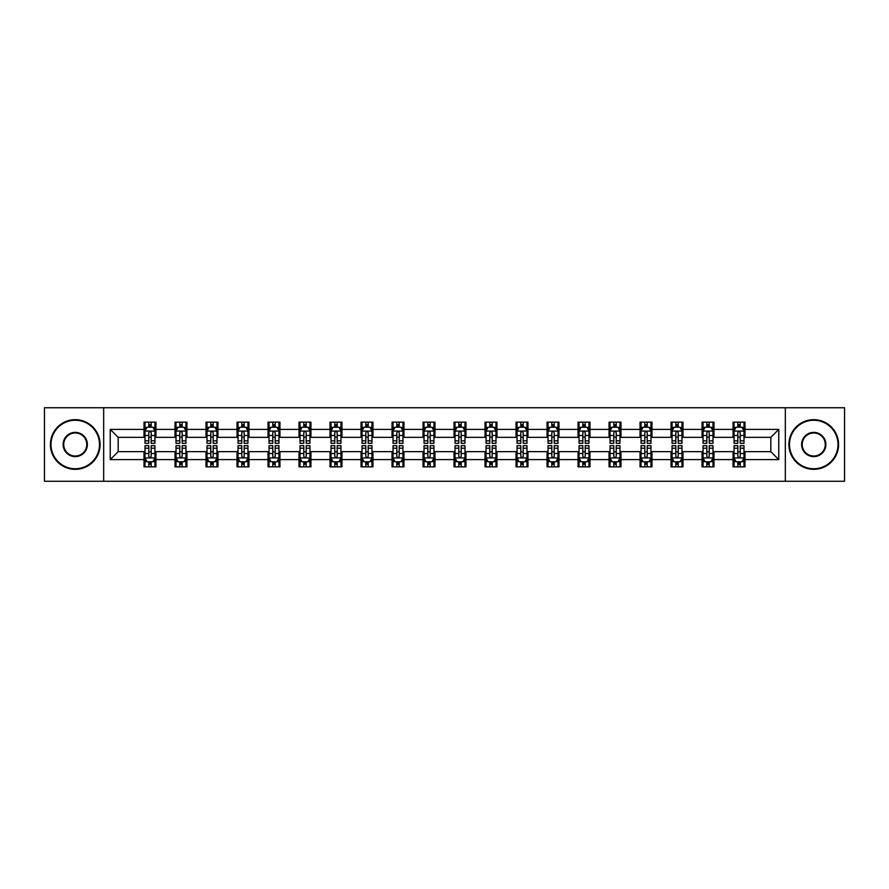 <?xml version="1.0" encoding="UTF-8"?>
<svg xmlns="http://www.w3.org/2000/svg" width="889" height="889" viewBox="0 0 889 889"><rect width="100%" height="100%" fill="white"/><g stroke="black" fill="none" stroke-linecap="round" stroke-linejoin="round"><path stroke-width="1.33" d="M785.331 481.26L844.55 481.26L844.55 407.74L785.331 407.74L785.331 481.26L103.669 481.26L103.669 407.74L44.45 407.74L44.45 481.26L103.669 481.26M785.331 407.74L103.669 407.74M744.982 429.398L744.982 422.142L733.058 422.142L733.058 429.398L713.978 429.398L713.978 422.142L702.054 422.142L702.054 429.398L682.985 429.398L682.985 422.142L671.051 422.142L671.051 429.398L651.981 429.398L651.981 422.142L640.058 422.142L640.058 429.398L620.978 429.398L620.978 422.142L609.054 422.142L609.054 429.398L589.974 429.398L589.974 422.142L578.05 422.142L578.05 429.398L558.97 429.398L558.97 422.142L547.046 422.142L547.046 429.398L527.966 429.398L527.966 422.142L516.042 422.142L516.042 429.398L496.962 429.398L496.962 422.142L485.038 422.142L485.038 429.398L465.958 429.398L465.958 422.142L454.035 422.142L454.035 429.398L434.965 429.398L434.965 422.142L423.042 422.142L423.042 429.398L403.962 429.398L403.962 422.142L392.038 422.142L392.038 429.398L372.958 429.398L372.958 422.142L361.034 422.142L361.034 429.398L341.954 429.398L341.954 422.142L330.03 422.142L330.03 429.398L310.95 429.398L310.95 422.142L299.026 422.142L299.026 429.398L279.946 429.398L279.946 422.142L268.022 422.142L268.022 429.398L248.942 429.398L248.942 422.142L237.019 422.142L237.019 429.398L217.949 429.398L217.949 422.142L206.015 422.142L206.015 429.398L186.946 429.398L186.946 422.142L175.022 422.142L175.022 429.398L155.942 429.398L155.942 422.142L144.018 422.142L144.018 429.398L110.236 429.398L110.236 459.602L118.181 451.656L144.018 451.656L144.018 466.858L155.942 466.858L155.942 451.656L175.022 451.656L175.022 466.858L186.946 466.858L186.946 451.656L206.015 451.656L206.015 466.858L217.949 466.858L217.949 451.656L237.019 451.656L237.019 466.858L248.942 466.858L248.942 451.656L268.022 451.656L268.022 466.858L279.946 466.858L279.946 451.656L299.026 451.656L299.026 466.858L310.95 466.858L310.95 451.656L330.03 451.656L330.03 466.858L341.954 466.858L341.954 451.656L361.034 451.656L361.034 466.858L372.958 466.858L372.958 451.656L392.038 451.656L392.038 466.858L403.962 466.858L403.962 451.656L423.042 451.656L423.042 466.858L434.965 466.858L434.965 451.656L454.035 451.656L454.035 466.858L465.958 466.858L465.958 451.656L485.038 451.656L485.038 466.858L496.962 466.858L496.962 451.656L516.042 451.656L516.042 466.858L527.966 466.858L527.966 451.656L547.046 451.656L547.046 466.858L558.97 466.858L558.97 451.656L578.05 451.656L578.05 466.858L589.974 466.858L589.974 451.656L609.054 451.656L609.054 466.858L620.978 466.858L620.978 451.656L640.058 451.656L640.058 466.858L651.981 466.858L651.981 451.656L671.051 451.656L671.051 466.858L682.985 466.858L682.985 451.656L702.054 451.656L702.054 466.858L713.978 466.858L713.978 451.656L733.058 451.656L733.058 466.858L744.982 466.858L744.982 451.656L770.819 451.656L770.819 437.344L744.982 437.344L744.982 429.398L778.764 429.398L778.764 459.602L744.982 459.602M733.058 459.602L713.978 459.602M702.054 459.602L682.985 459.602M671.051 459.602L651.981 459.602M640.058 459.602L620.978 459.602M609.054 459.602L589.974 459.602M578.05 459.602L558.97 459.602M547.046 459.602L527.966 459.602M516.042 459.602L496.962 459.602M485.038 459.602L465.958 459.602M454.035 459.602L434.965 459.602M423.042 459.602L403.962 459.602M392.038 459.602L372.958 459.602M361.034 459.602L341.954 459.602M330.03 459.602L310.95 459.602M299.026 459.602L279.946 459.602M268.022 459.602L248.942 459.602M237.019 459.602L217.949 459.602M206.015 459.602L186.946 459.602M175.022 459.602L155.942 459.602M144.018 459.602L110.236 459.602M733.058 429.398L733.058 437.344L713.978 437.344L713.978 429.398M702.054 429.398L702.054 437.344L682.985 437.344L682.985 429.398M671.051 429.398L671.051 437.344L651.981 437.344L651.981 429.398M640.058 429.398L640.058 437.344L620.978 437.344L620.978 429.398M609.054 429.398L609.054 437.344L589.974 437.344L589.974 429.398M578.05 429.398L578.05 437.344L558.97 437.344L558.97 429.398M547.046 429.398L547.046 437.344L527.966 437.344L527.966 429.398M516.042 429.398L516.042 437.344L496.962 437.344L496.962 429.398M485.038 429.398L485.038 437.344L465.958 437.344L465.958 429.398M454.035 429.398L454.035 437.344L434.965 437.344L434.965 429.398M423.042 429.398L423.042 437.344L403.962 437.344L403.962 429.398M392.038 429.398L392.038 437.344L372.958 437.344L372.958 429.398M361.034 429.398L361.034 437.344L341.954 437.344L341.954 429.398M330.03 429.398L330.03 437.344L310.95 437.344L310.95 429.398M299.026 429.398L299.026 437.344L279.946 437.344L279.946 429.398M268.022 429.398L268.022 437.344L248.942 437.344L248.942 429.398M237.019 429.398L237.019 437.344L217.949 437.344L217.949 429.398M206.015 429.398L206.015 437.344L186.946 437.344L186.946 429.398M175.022 429.398L175.022 437.344L155.942 437.344L155.942 429.398M144.018 429.398L144.018 437.344L118.181 437.344L110.236 429.398M118.181 437.344L118.181 451.656M778.764 459.602L770.819 451.656M770.819 437.344L778.764 429.398M144.018 427.109L145.007 427.109M148.785 427.109L151.174 427.109M154.942 427.109L155.942 427.109M144.018 437.144L145.007 437.144M148.785 437.144L151.174 437.144M154.942 437.144L155.942 437.144M144.018 451.856L145.007 451.856M148.785 451.856L151.174 451.856M154.942 451.856L155.942 451.856M144.018 461.891L145.007 461.891M148.785 461.891L151.174 461.891M154.942 461.891L155.942 461.891M175.022 451.856L176.011 451.856M179.789 451.856L182.167 451.856M185.945 451.856L186.946 451.856M175.022 461.891L176.011 461.891M179.789 461.891L182.167 461.891M185.945 461.891L186.946 461.891M175.022 427.109L176.011 427.109M179.789 427.109L182.167 427.109M185.945 427.109L186.946 427.109M175.022 437.144L176.011 437.144M179.789 437.144L182.167 437.144M185.945 437.144L186.946 437.144M206.015 451.856L207.015 451.856M210.793 451.856L213.171 451.856M216.949 451.856L217.949 451.856M206.015 461.891L207.015 461.891M210.793 461.891L213.171 461.891M216.949 461.891L217.949 461.891M206.015 427.109L207.015 427.109M210.793 427.109L213.171 427.109M216.949 427.109L217.949 427.109M206.015 437.144L207.015 437.144M210.793 437.144L213.171 437.144M216.949 437.144L217.949 437.144M237.019 451.856L238.019 451.856M241.797 451.856L244.175 451.856M247.953 451.856L248.942 451.856M237.019 461.891L238.019 461.891M241.797 461.891L244.175 461.891M247.953 461.891L248.942 461.891M237.019 427.109L238.019 427.109M241.797 427.109L244.175 427.109M247.953 427.109L248.942 427.109M237.019 437.144L238.019 437.144M241.797 437.144L244.175 437.144M247.953 437.144L248.942 437.144M268.022 451.856L269.023 451.856M272.79 451.856L275.179 451.856M278.957 451.856L279.946 451.856M268.022 461.891L269.023 461.891M272.79 461.891L275.179 461.891M278.957 461.891L279.946 461.891M268.022 427.109L269.023 427.109M272.79 427.109L275.179 427.109M278.957 427.109L279.946 427.109M268.022 437.144L269.023 437.144M272.79 437.144L275.179 437.144M278.957 437.144L279.946 437.144M299.026 451.856L300.026 451.856M303.794 451.856L306.183 451.856M309.961 451.856L310.95 451.856M299.026 461.891L300.026 461.891M303.794 461.891L306.183 461.891M309.961 461.891L310.95 461.891M299.026 427.109L300.026 427.109M303.794 427.109L306.183 427.109M309.961 427.109L310.95 427.109M299.026 437.144L300.026 437.144M303.794 437.144L306.183 437.144M309.961 437.144L310.95 437.144M330.03 451.856L331.019 451.856M334.797 451.856L337.187 451.856M340.965 451.856L341.954 451.856M330.03 461.891L331.019 461.891M334.797 461.891L337.187 461.891M340.965 461.891L341.954 461.891M330.03 427.109L331.019 427.109M334.797 427.109L337.187 427.109M340.965 427.109L341.954 427.109M330.03 437.144L331.019 437.144M334.797 437.144L337.187 437.144M340.965 437.144L341.954 437.144M361.034 451.856L362.023 451.856M365.801 451.856L368.19 451.856M371.958 451.856L372.958 451.856M361.034 461.891L362.023 461.891M365.801 461.891L368.19 461.891M371.958 461.891L372.958 461.891M361.034 427.109L362.023 427.109M365.801 427.109L368.19 427.109M371.958 427.109L372.958 427.109M361.034 437.144L362.023 437.144M365.801 437.144L368.19 437.144M371.958 437.144L372.958 437.144M392.038 451.856L393.027 451.856M396.805 451.856L399.194 451.856M402.961 451.856L403.962 451.856M392.038 461.891L393.027 461.891M396.805 461.891L399.194 461.891M402.961 461.891L403.962 461.891M392.038 427.109L393.027 427.109M396.805 427.109L399.194 427.109M402.961 427.109L403.962 427.109M392.038 437.144L393.027 437.144M396.805 437.144L399.194 437.144M402.961 437.144L403.962 437.144M423.042 451.856L424.031 451.856M427.809 451.856L430.187 451.856M433.965 451.856L434.965 451.856M423.042 461.891L424.031 461.891M427.809 461.891L430.187 461.891M433.965 461.891L434.965 461.891M423.042 427.109L424.031 427.109M427.809 427.109L430.187 427.109M433.965 427.109L434.965 427.109M423.042 437.144L424.031 437.144M427.809 437.144L430.187 437.144M433.965 437.144L434.965 437.144M454.035 451.856L455.035 451.856M458.813 451.856L461.191 451.856M464.969 451.856L465.958 451.856M454.035 461.891L455.035 461.891M458.813 461.891L461.191 461.891M464.969 461.891L465.958 461.891M454.035 427.109L455.035 427.109M458.813 427.109L461.191 427.109M464.969 427.109L465.958 427.109M454.035 437.144L455.035 437.144M458.813 437.144L461.191 437.144M464.969 437.144L465.958 437.144M485.038 451.856L486.039 451.856M489.806 451.856L492.195 451.856M495.973 451.856L496.962 451.856M485.038 461.891L486.039 461.891M489.806 461.891L492.195 461.891M495.973 461.891L496.962 461.891M485.038 427.109L486.039 427.109M489.806 427.109L492.195 427.109M495.973 427.109L496.962 427.109M485.038 437.144L486.039 437.144M489.806 437.144L492.195 437.144M495.973 437.144L496.962 437.144M516.042 451.856L517.042 451.856M520.81 451.856L523.199 451.856M526.977 451.856L527.966 451.856M516.042 461.891L517.042 461.891M520.81 461.891L523.199 461.891M526.977 461.891L527.966 461.891M516.042 427.109L517.042 427.109M520.81 427.109L523.199 427.109M526.977 427.109L527.966 427.109M516.042 437.144L517.042 437.144M520.81 437.144L523.199 437.144M526.977 437.144L527.966 437.144M547.046 451.856L548.035 451.856M551.813 451.856L554.203 451.856M557.981 451.856L558.97 451.856M547.046 461.891L548.035 461.891M551.813 461.891L554.203 461.891M557.981 461.891L558.97 461.891M547.046 427.109L548.035 427.109M551.813 427.109L554.203 427.109M557.981 427.109L558.97 427.109M547.046 437.144L548.035 437.144M551.813 437.144L554.203 437.144M557.981 437.144L558.97 437.144M578.05 451.856L579.039 451.856M582.817 451.856L585.206 451.856M588.974 451.856L589.974 451.856M578.05 461.891L579.039 461.891M582.817 461.891L585.206 461.891M588.974 461.891L589.974 461.891M578.05 427.109L579.039 427.109M582.817 427.109L585.206 427.109M588.974 427.109L589.974 427.109M578.05 437.144L579.039 437.144M582.817 437.144L585.206 437.144M588.974 437.144L589.974 437.144M609.054 451.856L610.043 451.856M613.821 451.856L616.21 451.856M619.977 451.856L620.978 451.856M609.054 461.891L610.043 461.891M613.821 461.891L616.21 461.891M619.977 461.891L620.978 461.891M609.054 427.109L610.043 427.109M613.821 427.109L616.21 427.109M619.977 427.109L620.978 427.109M609.054 437.144L610.043 437.144M613.821 437.144L616.21 437.144M619.977 437.144L620.978 437.144M640.058 451.856L641.047 451.856M644.825 451.856L647.203 451.856M650.981 451.856L651.981 451.856M640.058 461.891L641.047 461.891M644.825 461.891L647.203 461.891M650.981 461.891L651.981 461.891M640.058 427.109L641.047 427.109M644.825 427.109L647.203 427.109M650.981 427.109L651.981 427.109M640.058 437.144L641.047 437.144M644.825 437.144L647.203 437.144M650.981 437.144L651.981 437.144M671.051 451.856L672.051 451.856M675.829 451.856L678.207 451.856M681.985 451.856L682.985 451.856M671.051 461.891L672.051 461.891M675.829 461.891L678.207 461.891M681.985 461.891L682.985 461.891M671.051 427.109L672.051 427.109M675.829 427.109L678.207 427.109M681.985 427.109L682.985 427.109M671.051 437.144L672.051 437.144M675.829 437.144L678.207 437.144M681.985 437.144L682.985 437.144M702.054 451.856L703.055 451.856M706.833 451.856L709.211 451.856M712.989 451.856L713.978 451.856M702.054 461.891L703.055 461.891M706.833 461.891L709.211 461.891M712.989 461.891L713.978 461.891M702.054 427.109L703.055 427.109M706.833 427.109L709.211 427.109M712.989 427.109L713.978 427.109M702.054 437.144L703.055 437.144M706.833 437.144L709.211 437.144M712.989 437.144L713.978 437.144M733.058 451.856L734.058 451.856M737.826 451.856L740.215 451.856M743.993 451.856L744.982 451.856M733.058 461.891L734.058 461.891M737.826 461.891L740.215 461.891M743.993 461.891L744.982 461.891M733.058 427.109L734.058 427.109M737.826 427.109L740.215 427.109M743.993 427.109L744.982 427.109M733.058 437.144L734.058 437.144M737.826 437.144L740.215 437.144M743.993 437.144L744.982 437.144M151.174 424.731L148.785 424.731M154.942 440.811L151.174 440.811L151.174 443.311L154.942 443.311L154.942 431.187L152.964 427.209L146.996 427.209L145.007 431.187L145.007 443.311L148.785 443.311L148.785 440.811L145.007 440.811M145.007 431.187L145.007 422.142M154.942 431.187L154.942 422.142M148.785 427.209L148.785 422.142M151.174 422.142L151.174 427.209M151.174 440.811L151.174 432.676C150.374 431.143 149.585 431.143 148.785 432.676L148.785 440.811M148.785 464.269L151.174 464.269M145.007 448.189L148.785 448.189L148.785 445.689L145.007 445.689L145.007 457.813L146.996 461.791L152.964 461.791L154.942 457.813L154.942 445.689L151.174 445.689L151.174 448.189L154.942 448.189M154.942 457.813L154.942 466.858M145.007 457.813L145.007 466.858M151.174 461.791L151.174 466.858M148.785 466.858L148.785 461.791M148.785 448.189L148.785 456.324C149.574 457.857 150.374 457.857 151.174 456.324L151.174 448.189M75.254 420.253A24.247 24.247 0 0 0 51.006 444.5A24.247 24.247 0 0 0 75.254 468.747A24.247 24.247 0 0 0 99.501 444.5A24.247 24.247 0 0 0 75.254 420.253M75.254 469.336A24.836 24.836 0 0 1 50.417 444.5A24.836 24.836 0 0 1 75.254 419.664A24.836 24.836 0 0 1 100.09 444.5A24.836 24.836 0 0 1 75.254 469.336M75.254 432.376A12.124 12.124 0 0 1 87.378 444.5A12.124 12.124 0 0 1 75.254 456.624A12.124 12.124 0 0 1 63.13 444.5A12.124 12.124 0 0 1 75.254 432.376M75.254 456.024A11.524 11.524 0 0 0 86.778 444.5A11.524 11.524 0 0 0 75.254 432.976A11.524 11.524 0 0 0 63.73 444.5A11.524 11.524 0 0 0 75.254 456.024M813.746 420.253A24.247 24.247 0 0 0 789.499 444.5A24.247 24.247 0 0 0 813.746 468.747A24.247 24.247 0 0 0 837.994 444.5A24.247 24.247 0 0 0 813.746 420.253M813.746 469.336A24.836 24.836 0 0 1 788.91 444.5A24.836 24.836 0 0 1 813.746 419.664A24.836 24.836 0 0 1 838.583 444.5A24.836 24.836 0 0 1 813.746 469.336M813.746 432.376A12.124 12.124 0 0 1 825.87 444.5A12.124 12.124 0 0 1 813.746 456.624A12.124 12.124 0 0 1 801.622 444.5A12.124 12.124 0 0 1 813.746 432.376M813.746 456.024A11.524 11.524 0 0 0 825.27 444.5A11.524 11.524 0 0 0 813.746 432.976A11.524 11.524 0 0 0 802.222 444.5A11.524 11.524 0 0 0 813.746 456.024M182.167 424.731L179.789 424.731M185.945 440.811L182.167 440.811L182.167 443.311L185.945 443.311L185.945 431.187L183.956 427.209L178 427.209L176.011 431.187L176.011 443.311L179.789 443.311L179.789 440.811L176.011 440.811M176.011 431.187L176.011 422.142M185.945 431.187L185.945 422.142M179.789 427.209L179.789 422.142M182.167 422.142L182.167 427.209M182.167 440.811L182.167 432.676C181.378 431.143 180.578 431.143 179.789 432.676L179.789 440.811M213.171 424.731L210.793 424.731M216.949 440.811L213.171 440.811L213.171 443.311L216.949 443.311L216.949 431.187L214.96 427.209L209.004 427.209L207.015 431.187L207.015 443.311L210.793 443.311L210.793 440.811L207.015 440.811M207.015 431.187L207.015 422.142M216.949 431.187L216.949 422.142M210.793 427.209L210.793 422.142M213.171 422.142L213.171 427.209M213.171 440.811L213.171 432.676C212.382 431.143 211.582 431.143 210.793 432.676L210.793 440.811M179.789 464.269L182.167 464.269M176.011 448.189L179.789 448.189L179.789 445.689L176.011 445.689L176.011 457.813L178 461.791L183.956 461.791L185.945 457.813L185.945 445.689L182.167 445.689L182.167 448.189L185.945 448.189M185.945 457.813L185.945 466.858M176.011 457.813L176.011 466.858M182.167 461.791L182.167 466.858M179.789 466.858L179.789 461.791M179.789 448.189L179.789 456.324C180.578 457.857 181.378 457.857 182.167 456.324L182.167 448.189M210.793 464.269L213.171 464.269M207.015 448.189L210.793 448.189L210.793 445.689L207.015 445.689L207.015 457.813L209.004 461.791L214.96 461.791L216.949 457.813L216.949 445.689L213.171 445.689L213.171 448.189L216.949 448.189M216.949 457.813L216.949 466.858M207.015 457.813L207.015 466.858M213.171 461.791L213.171 466.858M210.793 466.858L210.793 461.791M210.793 448.189L210.793 456.324C211.582 457.857 212.382 457.857 213.171 456.324L213.171 448.189M244.175 424.731L241.797 424.731M247.953 440.811L244.175 440.811L244.175 443.311L247.953 443.311L247.953 431.187L245.964 427.209L240.008 427.209L238.019 431.187L238.019 443.311L241.797 443.311L241.797 440.811L238.019 440.811M238.019 431.187L238.019 422.142M247.953 431.187L247.953 422.142M241.797 427.209L241.797 422.142M244.175 422.142L244.175 427.209M244.175 440.811L244.175 432.676C243.386 431.143 242.586 431.143 241.797 432.676L241.797 440.811M275.179 424.731L272.79 424.731M278.957 440.811L275.179 440.811L275.179 443.311L278.957 443.311L278.957 431.187L276.968 427.209L271.001 427.209L269.023 431.187L269.023 443.311L272.79 443.311L272.79 440.811L269.023 440.811M269.023 431.187L269.023 422.142M278.957 431.187L278.957 422.142M272.79 427.209L272.79 422.142M275.179 422.142L275.179 427.209M275.179 440.811L275.179 432.676C274.39 431.143 273.59 431.143 272.79 432.676L272.79 440.811M306.183 424.731L303.794 424.731M309.961 440.811L306.183 440.811L306.183 443.311L309.961 443.311L309.961 431.187L307.972 427.209L302.004 427.209L300.026 431.187L300.026 443.311L303.794 443.311L303.794 440.811L300.026 440.811M300.026 431.187L300.026 422.142M309.961 431.187L309.961 422.142M303.794 427.209L303.794 422.142M306.183 422.142L306.183 427.209M306.183 440.811L306.183 432.676C305.383 431.143 304.594 431.143 303.794 432.676L303.794 440.811M241.797 464.269L244.175 464.269M238.019 448.189L241.797 448.189L241.797 445.689L238.019 445.689L238.019 457.813L240.008 461.791L245.964 461.791L247.953 457.813L247.953 445.689L244.175 445.689L244.175 448.189L247.953 448.189M247.953 457.813L247.953 466.858M238.019 457.813L238.019 466.858M244.175 461.791L244.175 466.858M241.797 466.858L241.797 461.791M241.797 448.189L241.797 456.324C242.586 457.857 243.386 457.857 244.175 456.324L244.175 448.189M272.79 464.269L275.179 464.269M269.023 448.189L272.79 448.189L272.79 445.689L269.023 445.689L269.023 457.813L271.001 461.791L276.968 461.791L278.957 457.813L278.957 445.689L275.179 445.689L275.179 448.189L278.957 448.189M278.957 457.813L278.957 466.858M269.023 457.813L269.023 466.858M275.179 461.791L275.179 466.858M272.79 466.858L272.79 461.791M272.79 448.189L272.79 456.324C273.59 457.857 274.379 457.857 275.179 456.324L275.179 448.189M303.794 464.269L306.183 464.269M300.026 448.189L303.794 448.189L303.794 445.689L300.026 445.689L300.026 457.813L302.004 461.791L307.972 461.791L309.961 457.813L309.961 445.689L306.183 445.689L306.183 448.189L309.961 448.189M309.961 457.813L309.961 466.858M300.026 457.813L300.026 466.858M306.183 461.791L306.183 466.858M303.794 466.858L303.794 461.791M303.794 448.189L303.794 456.324C304.594 457.857 305.383 457.857 306.183 456.324L306.183 448.189M337.187 424.731L334.797 424.731M340.965 440.811L337.187 440.811L337.187 443.311L340.965 443.311L340.965 431.187L338.976 427.209L333.008 427.209L331.019 431.187L331.019 443.311L334.797 443.311L334.797 440.811L331.019 440.811M331.019 431.187L331.019 422.142M340.965 431.187L340.965 422.142M334.797 427.209L334.797 422.142M337.187 422.142L337.187 427.209M337.187 440.811L337.187 432.676C336.386 431.143 335.598 431.143 334.797 432.676L334.797 440.811M334.797 464.269L337.187 464.269M331.019 448.189L334.797 448.189L334.797 445.689L331.019 445.689L331.019 457.813L333.008 461.791L338.976 461.791L340.965 457.813L340.965 445.689L337.187 445.689L337.187 448.189L340.965 448.189M340.965 457.813L340.965 466.858M331.019 457.813L331.019 466.858M337.187 461.791L337.187 466.858M334.797 466.858L334.797 461.791M334.797 448.189L334.797 456.324C335.598 457.857 336.386 457.857 337.187 456.324L337.187 448.189M368.19 424.731L365.801 424.731M371.958 440.811L368.19 440.811L368.19 443.311L371.958 443.311L371.958 431.187L369.98 427.209L364.012 427.209L362.023 431.187L362.023 443.311L365.801 443.311L365.801 440.811L362.023 440.811M362.023 431.187L362.023 422.142M371.958 431.187L371.958 422.142M365.801 427.209L365.801 422.142M368.19 422.142L368.19 427.209M368.19 440.811L368.19 432.676C367.39 431.143 366.601 431.143 365.801 432.676L365.801 440.811M365.801 464.269L368.19 464.269M362.023 448.189L365.801 448.189L365.801 445.689L362.023 445.689L362.023 457.813L364.012 461.791L369.98 461.791L371.958 457.813L371.958 445.689L368.19 445.689L368.19 448.189L371.958 448.189M371.958 457.813L371.958 466.858M362.023 457.813L362.023 466.858M368.19 461.791L368.19 466.858M365.801 466.858L365.801 461.791M365.801 448.189L365.801 456.324C366.59 457.857 367.39 457.857 368.19 456.324L368.19 448.189M399.194 424.731L396.805 424.731M402.961 440.811L399.194 440.811L399.194 443.311L402.961 443.311L402.961 431.187L400.972 427.209L395.016 427.209L393.027 431.187L393.027 443.311L396.805 443.311L396.805 440.811L393.027 440.811M393.027 431.187L393.027 422.142M402.961 431.187L402.961 422.142M396.805 427.209L396.805 422.142M399.194 422.142L399.194 427.209M399.194 440.811L399.194 432.676C398.394 431.143 397.605 431.143 396.805 432.676L396.805 440.811M396.805 464.269L399.194 464.269M393.027 448.189L396.805 448.189L396.805 445.689L393.027 445.689L393.027 457.813L395.016 461.791L400.972 461.791L402.961 457.813L402.961 445.689L399.194 445.689L399.194 448.189L402.961 448.189M402.961 457.813L402.961 466.858M393.027 457.813L393.027 466.858M399.194 461.791L399.194 466.858M396.805 466.858L396.805 461.791M396.805 448.189L396.805 456.324C397.594 457.857 398.394 457.857 399.194 456.324L399.194 448.189M430.187 424.731L427.809 424.731M433.965 440.811L430.187 440.811L430.187 443.311L433.965 443.311L433.965 431.187L431.976 427.209L426.02 427.209L424.031 431.187L424.031 443.311L427.809 443.311L427.809 440.811L424.031 440.811M424.031 431.187L424.031 422.142M433.965 431.187L433.965 422.142M427.809 427.209L427.809 422.142M430.187 422.142L430.187 427.209M430.187 440.811L430.187 432.676C429.398 431.143 428.598 431.143 427.809 432.676L427.809 440.811M427.809 464.269L430.187 464.269M424.031 448.189L427.809 448.189L427.809 445.689L424.031 445.689L424.031 457.813L426.02 461.791L431.976 461.791L433.965 457.813L433.965 445.689L430.187 445.689L430.187 448.189L433.965 448.189M433.965 457.813L433.965 466.858M424.031 457.813L424.031 466.858M430.187 461.791L430.187 466.858M427.809 466.858L427.809 461.791M427.809 448.189L427.809 456.324C428.598 457.857 429.398 457.857 430.187 456.324L430.187 448.189M461.191 424.731L458.813 424.731M464.969 440.811L461.191 440.811L461.191 443.311L464.969 443.311L464.969 431.187L462.98 427.209L457.024 427.209L455.035 431.187L455.035 443.311L458.813 443.311L458.813 440.811L455.035 440.811M455.035 431.187L455.035 422.142M464.969 431.187L464.969 422.142M458.813 427.209L458.813 422.142M461.191 422.142L461.191 427.209M461.191 440.811L461.191 432.676C460.402 431.143 459.602 431.143 458.813 432.676L458.813 440.811M458.813 464.269L461.191 464.269M455.035 448.189L458.813 448.189L458.813 445.689L455.035 445.689L455.035 457.813L457.024 461.791L462.98 461.791L464.969 457.813L464.969 445.689L461.191 445.689L461.191 448.189L464.969 448.189M464.969 457.813L464.969 466.858M455.035 457.813L455.035 466.858M461.191 461.791L461.191 466.858M458.813 466.858L458.813 461.791M458.813 448.189L458.813 456.324C459.602 457.857 460.402 457.857 461.191 456.324L461.191 448.189M492.195 424.731L489.806 424.731M495.973 440.811L492.195 440.811L492.195 443.311L495.973 443.311L495.973 431.187L493.984 427.209L488.028 427.209L486.039 431.187L486.039 443.311L489.806 443.311L489.806 440.811L486.039 440.811M486.039 431.187L486.039 422.142M495.973 431.187L495.973 422.142M489.806 427.209L489.806 422.142M492.195 422.142L492.195 427.209M492.195 440.811L492.195 432.676C491.406 431.143 490.606 431.143 489.806 432.676L489.806 440.811M489.806 464.269L492.195 464.269M486.039 448.189L489.806 448.189L489.806 445.689L486.039 445.689L486.039 457.813L488.028 461.791L493.984 461.791L495.973 457.813L495.973 445.689L492.195 445.689L492.195 448.189L495.973 448.189M495.973 457.813L495.973 466.858M486.039 457.813L486.039 466.858M492.195 461.791L492.195 466.858M489.806 466.858L489.806 461.791M489.806 448.189L489.806 456.324C490.606 457.857 491.395 457.857 492.195 456.324L492.195 448.189M523.199 424.731L520.81 424.731M526.977 440.811L523.199 440.811L523.199 443.311L526.977 443.311L526.977 431.187L524.988 427.209L519.02 427.209L517.042 431.187L517.042 443.311L520.81 443.311L520.81 440.811L517.042 440.811M517.042 431.187L517.042 422.142M526.977 431.187L526.977 422.142M520.81 427.209L520.81 422.142M523.199 422.142L523.199 427.209M523.199 440.811L523.199 432.676C522.41 431.143 521.61 431.143 520.81 432.676L520.81 440.811M520.81 464.269L523.199 464.269M517.042 448.189L520.81 448.189L520.81 445.689L517.042 445.689L517.042 457.813L519.02 461.791L524.988 461.791L526.977 457.813L526.977 445.689L523.199 445.689L523.199 448.189L526.977 448.189M526.977 457.813L526.977 466.858M517.042 457.813L517.042 466.858M523.199 461.791L523.199 466.858M520.81 466.858L520.81 461.791M520.81 448.189L520.81 456.324C521.61 457.857 522.399 457.857 523.199 456.324L523.199 448.189M554.203 424.731L551.813 424.731M557.981 440.811L554.203 440.811L554.203 443.311L557.981 443.311L557.981 431.187L555.992 427.209L550.024 427.209L548.035 431.187L548.035 443.311L551.813 443.311L551.813 440.811L548.035 440.811M548.035 431.187L548.035 422.142M557.981 431.187L557.981 422.142M551.813 427.209L551.813 422.142M554.203 422.142L554.203 427.209M554.203 440.811L554.203 432.676C553.403 431.143 552.614 431.143 551.813 432.676L551.813 440.811M551.813 464.269L554.203 464.269M548.035 448.189L551.813 448.189L551.813 445.689L548.035 445.689L548.035 457.813L550.024 461.791L555.992 461.791L557.981 457.813L557.981 445.689L554.203 445.689L554.203 448.189L557.981 448.189M557.981 457.813L557.981 466.858M548.035 457.813L548.035 466.858M554.203 461.791L554.203 466.858M551.813 466.858L551.813 461.791M551.813 448.189L551.813 456.324C552.614 457.857 553.403 457.857 554.203 456.324L554.203 448.189M585.206 424.731L582.817 424.731M588.974 440.811L585.206 440.811L585.206 443.311L588.974 443.311L588.974 431.187L586.996 427.209L581.028 427.209L579.039 431.187L579.039 443.311L582.817 443.311L582.817 440.811L579.039 440.811M579.039 431.187L579.039 422.142M588.974 431.187L588.974 422.142M582.817 427.209L582.817 422.142M585.206 422.142L585.206 427.209M585.206 440.811L585.206 432.676C584.406 431.143 583.617 431.143 582.817 432.676L582.817 440.811M582.817 464.269L585.206 464.269M579.039 448.189L582.817 448.189L582.817 445.689L579.039 445.689L579.039 457.813L581.028 461.791L586.996 461.791L588.974 457.813L588.974 445.689L585.206 445.689L585.206 448.189L588.974 448.189M588.974 457.813L588.974 466.858M579.039 457.813L579.039 466.858M585.206 461.791L585.206 466.858M582.817 466.858L582.817 461.791M582.817 448.189L582.817 456.324C583.617 457.857 584.406 457.857 585.206 456.324L585.206 448.189M616.21 424.731L613.821 424.731M619.977 440.811L616.21 440.811L616.21 443.311L619.977 443.311L619.977 431.187L617.999 427.209L612.032 427.209L610.043 431.187L610.043 443.311L613.821 443.311L613.821 440.811L610.043 440.811M610.043 431.187L610.043 422.142M619.977 431.187L619.977 422.142M613.821 427.209L613.821 422.142M616.21 422.142L616.21 427.209M616.21 440.811L616.21 432.676C615.41 431.143 614.621 431.143 613.821 432.676L613.821 440.811M613.821 464.269L616.21 464.269M610.043 448.189L613.821 448.189L613.821 445.689L610.043 445.689L610.043 457.813L612.032 461.791L617.999 461.791L619.977 457.813L619.977 445.689L616.21 445.689L616.21 448.189L619.977 448.189M619.977 457.813L619.977 466.858M610.043 457.813L610.043 466.858M616.21 461.791L616.21 466.858M613.821 466.858L613.821 461.791M613.821 448.189L613.821 456.324C614.61 457.857 615.41 457.857 616.21 456.324L616.21 448.189M647.203 424.731L644.825 424.731M650.981 440.811L647.203 440.811L647.203 443.311L650.981 443.311L650.981 431.187L648.992 427.209L643.036 427.209L641.047 431.187L641.047 443.311L644.825 443.311L644.825 440.811L641.047 440.811M641.047 431.187L641.047 422.142M650.981 431.187L650.981 422.142M644.825 427.209L644.825 422.142M647.203 422.142L647.203 427.209M647.203 440.811L647.203 432.676C646.414 431.143 645.614 431.143 644.825 432.676L644.825 440.811M644.825 464.269L647.203 464.269M641.047 448.189L644.825 448.189L644.825 445.689L641.047 445.689L641.047 457.813L643.036 461.791L648.992 461.791L650.981 457.813L650.981 445.689L647.203 445.689L647.203 448.189L650.981 448.189M650.981 457.813L650.981 466.858M641.047 457.813L641.047 466.858M647.203 461.791L647.203 466.858M644.825 466.858L644.825 461.791M644.825 448.189L644.825 456.324C645.614 457.857 646.414 457.857 647.203 456.324L647.203 448.189M678.207 424.731L675.829 424.731M681.985 440.811L678.207 440.811L678.207 443.311L681.985 443.311L681.985 431.187L679.996 427.209L674.04 427.209L672.051 431.187L672.051 443.311L675.829 443.311L675.829 440.811L672.051 440.811M672.051 431.187L672.051 422.142M681.985 431.187L681.985 422.142M675.829 427.209L675.829 422.142M678.207 422.142L678.207 427.209M678.207 440.811L678.207 432.676C677.418 431.143 676.618 431.143 675.829 432.676L675.829 440.811M675.829 464.269L678.207 464.269M672.051 448.189L675.829 448.189L675.829 445.689L672.051 445.689L672.051 457.813L674.04 461.791L679.996 461.791L681.985 457.813L681.985 445.689L678.207 445.689L678.207 448.189L681.985 448.189M681.985 457.813L681.985 466.858M672.051 457.813L672.051 466.858M678.207 461.791L678.207 466.858M675.829 466.858L675.829 461.791M675.829 448.189L675.829 456.324C676.618 457.857 677.418 457.857 678.207 456.324L678.207 448.189M709.211 424.731L706.833 424.731M712.989 440.811L709.211 440.811L709.211 443.311L712.989 443.311L712.989 431.187L711 427.209L705.044 427.209L703.055 431.187L703.055 443.311L706.833 443.311L706.833 440.811L703.055 440.811M703.055 431.187L703.055 422.142M712.989 431.187L712.989 422.142M706.833 427.209L706.833 422.142M709.211 422.142L709.211 427.209M709.211 440.811L709.211 432.676C708.422 431.143 707.622 431.143 706.833 432.676L706.833 440.811M706.833 464.269L709.211 464.269M703.055 448.189L706.833 448.189L706.833 445.689L703.055 445.689L703.055 457.813L705.044 461.791L711 461.791L712.989 457.813L712.989 445.689L709.211 445.689L709.211 448.189L712.989 448.189M712.989 457.813L712.989 466.858M703.055 457.813L703.055 466.858M709.211 461.791L709.211 466.858M706.833 466.858L706.833 461.791M706.833 448.189L706.833 456.324C707.622 457.857 708.422 457.857 709.211 456.324L709.211 448.189M740.215 424.731L737.826 424.731M743.993 440.811L740.215 440.811L740.215 443.311L743.993 443.311L743.993 431.187L742.004 427.209L736.036 427.209L734.058 431.187L734.058 443.311L737.826 443.311L737.826 440.811L734.058 440.811M734.058 431.187L734.058 422.142M743.993 431.187L743.993 422.142M737.826 427.209L737.826 422.142M740.215 422.142L740.215 427.209M740.215 440.811L740.215 432.676C739.426 431.143 738.626 431.143 737.826 432.676L737.826 440.811M737.826 464.269L740.215 464.269M734.058 448.189L737.826 448.189L737.826 445.689L734.058 445.689L734.058 457.813L736.036 461.791L742.004 461.791L743.993 457.813L743.993 445.689L740.215 445.689L740.215 448.189L743.993 448.189M743.993 457.813L743.993 466.858M734.058 457.813L734.058 466.858M740.215 461.791L740.215 466.858M737.826 466.858L737.826 461.791M737.826 448.189L737.826 456.324C738.626 457.857 739.415 457.857 740.215 456.324L740.215 448.189M154.897 431.087L145.063 431.087M145.007 427.453L146.874 427.453M153.075 427.453L154.942 427.453M148.785 435.488L145.007 435.488M154.942 435.488L151.174 435.488M151.174 425.987L148.785 425.987M145.063 457.913L154.897 457.913M154.942 461.547L153.075 461.547M146.874 461.547L145.007 461.547M151.174 453.512L154.942 453.512M145.007 453.512L148.785 453.512M148.785 463.013L151.174 463.013M185.901 431.087L176.066 431.087M176.011 427.453L177.878 427.453M184.079 427.453L185.945 427.453M179.789 435.488L176.011 435.488M185.945 435.488L182.167 435.488M182.167 425.987L179.789 425.987M216.905 431.087L207.059 431.087M207.015 427.453L208.882 427.453M215.082 427.453L216.949 427.453M210.793 435.488L207.015 435.488M216.949 435.488L213.171 435.488M213.171 425.987L210.793 425.987M176.066 457.913L185.901 457.913M185.945 461.547L184.079 461.547M177.878 461.547L176.011 461.547M182.167 453.512L185.945 453.512M176.011 453.512L179.789 453.512M179.789 463.013L182.167 463.013M207.059 457.913L216.905 457.913M216.949 461.547L215.082 461.547M208.882 461.547L207.015 461.547M213.171 453.512L216.949 453.512M207.015 453.512L210.793 453.512M210.793 463.013L213.171 463.013M247.898 431.087L238.063 431.087M238.019 427.453L239.886 427.453M246.086 427.453L247.953 427.453M241.797 435.488L238.019 435.488M247.953 435.488L244.175 435.488M244.175 425.987L241.797 425.987M278.902 431.087L269.067 431.087M269.023 427.453L270.889 427.453M277.09 427.453L278.957 427.453M272.79 435.488L269.023 435.488M278.957 435.488L275.179 435.488M275.179 425.987L272.79 425.987M309.905 431.087L300.071 431.087M300.026 427.453L301.893 427.453M308.094 427.453L309.961 427.453M303.794 435.488L300.026 435.488M309.961 435.488L306.183 435.488M306.183 425.987L303.794 425.987M238.063 457.913L247.898 457.913M247.953 461.547L246.086 461.547M239.886 461.547L238.019 461.547M244.175 453.512L247.953 453.512M238.019 453.512L241.797 453.512M241.797 463.013L244.175 463.013M269.067 457.913L278.902 457.913M278.957 461.547L277.09 461.547M270.889 461.547L269.023 461.547M275.179 453.512L278.957 453.512M269.023 453.512L272.79 453.512M272.79 463.013L275.179 463.013M300.071 457.913L309.905 457.913M309.961 461.547L308.094 461.547M301.893 461.547L300.026 461.547M306.183 453.512L309.961 453.512M300.026 453.512L303.794 453.512M303.794 463.013L306.183 463.013M340.909 431.087L331.075 431.087M331.019 427.453L332.886 427.453M339.087 427.453L340.965 427.453M334.797 435.488L331.019 435.488M340.965 435.488L337.187 435.488M337.187 425.987L334.797 425.987M331.075 457.913L340.909 457.913M340.965 461.547L339.087 461.547M332.886 461.547L331.019 461.547M337.187 453.512L340.965 453.512M331.019 453.512L334.797 453.512M334.797 463.013L337.187 463.013M371.913 431.087L362.079 431.087M362.023 427.453L363.89 427.453M370.091 427.453L371.958 427.453M365.801 435.488L362.023 435.488M371.958 435.488L368.19 435.488M368.19 425.987L365.801 425.987M362.079 457.913L371.913 457.913M371.958 461.547L370.091 461.547M363.89 461.547L362.023 461.547M368.19 453.512L371.958 453.512M362.023 453.512L365.801 453.512M365.801 463.013L368.19 463.013M402.917 431.087L393.082 431.087M393.027 427.453L394.894 427.453M401.095 427.453L402.961 427.453M396.805 435.488L393.027 435.488M402.961 435.488L399.194 435.488M399.194 425.987L396.805 425.987M393.082 457.913L402.917 457.913M402.961 461.547L401.095 461.547M394.894 461.547L393.027 461.547M399.194 453.512L402.961 453.512M393.027 453.512L396.805 453.512M396.805 463.013L399.194 463.013M433.921 431.087L424.075 431.087M424.031 427.453L425.898 427.453M432.098 427.453L433.965 427.453M427.809 435.488L424.031 435.488M433.965 435.488L430.187 435.488M430.187 425.987L427.809 425.987M424.075 457.913L433.921 457.913M433.965 461.547L432.098 461.547M425.898 461.547L424.031 461.547M430.187 453.512L433.965 453.512M424.031 453.512L427.809 453.512M427.809 463.013L430.187 463.013M464.925 431.087L455.079 431.087M455.035 427.453L456.902 427.453M463.102 427.453L464.969 427.453M458.813 435.488L455.035 435.488M464.969 435.488L461.191 435.488M461.191 425.987L458.813 425.987M455.079 457.913L464.925 457.913M464.969 461.547L463.102 461.547M456.902 461.547L455.035 461.547M461.191 453.512L464.969 453.512M455.035 453.512L458.813 453.512M458.813 463.013L461.191 463.013M495.918 431.087L486.083 431.087M486.039 427.453L487.905 427.453M494.106 427.453L495.973 427.453M489.806 435.488L486.039 435.488M495.973 435.488L492.195 435.488M492.195 425.987L489.806 425.987M486.083 457.913L495.918 457.913M495.973 461.547L494.106 461.547M487.905 461.547L486.039 461.547M492.195 453.512L495.973 453.512M486.039 453.512L489.806 453.512M489.806 463.013L492.195 463.013M526.921 431.087L517.087 431.087M517.042 427.453L518.909 427.453M525.11 427.453L526.977 427.453M520.81 435.488L517.042 435.488M526.977 435.488L523.199 435.488M523.199 425.987L520.81 425.987M517.087 457.913L526.921 457.913M526.977 461.547L525.11 461.547M518.909 461.547L517.042 461.547M523.199 453.512L526.977 453.512M517.042 453.512L520.81 453.512M520.81 463.013L523.199 463.013M557.925 431.087L548.091 431.087M548.035 427.453L549.913 427.453M556.114 427.453L557.981 427.453M551.813 435.488L548.035 435.488M557.981 435.488L554.203 435.488M554.203 425.987L551.813 425.987M548.091 457.913L557.925 457.913M557.981 461.547L556.114 461.547M549.913 461.547L548.035 461.547M554.203 453.512L557.981 453.512M548.035 453.512L551.813 453.512M551.813 463.013L554.203 463.013M588.929 431.087L579.095 431.087M579.039 427.453L580.906 427.453M587.107 427.453L588.974 427.453M582.817 435.488L579.039 435.488M588.974 435.488L585.206 435.488M585.206 425.987L582.817 425.987M579.095 457.913L588.929 457.913M588.974 461.547L587.107 461.547M580.906 461.547L579.039 461.547M585.206 453.512L588.974 453.512M579.039 453.512L582.817 453.512M582.817 463.013L585.206 463.013M619.933 431.087L610.098 431.087M610.043 427.453L611.91 427.453M618.111 427.453L619.977 427.453M613.821 435.488L610.043 435.488M619.977 435.488L616.21 435.488M616.21 425.987L613.821 425.987M610.098 457.913L619.933 457.913M619.977 461.547L618.111 461.547M611.91 461.547L610.043 461.547M616.21 453.512L619.977 453.512M610.043 453.512L613.821 453.512M613.821 463.013L616.21 463.013M650.937 431.087L641.102 431.087M641.047 427.453L642.914 427.453M649.114 427.453L650.981 427.453M644.825 435.488L641.047 435.488M650.981 435.488L647.203 435.488M647.203 425.987L644.825 425.987M641.102 457.913L650.937 457.913M650.981 461.547L649.114 461.547M642.914 461.547L641.047 461.547M647.203 453.512L650.981 453.512M641.047 453.512L644.825 453.512M644.825 463.013L647.203 463.013M681.941 431.087L672.095 431.087M672.051 427.453L673.918 427.453M680.118 427.453L681.985 427.453M675.829 435.488L672.051 435.488M681.985 435.488L678.207 435.488M678.207 425.987L675.829 425.987M672.095 457.913L681.941 457.913M681.985 461.547L680.118 461.547M673.918 461.547L672.051 461.547M678.207 453.512L681.985 453.512M672.051 453.512L675.829 453.512M675.829 463.013L678.207 463.013M712.934 431.087L703.099 431.087M703.055 427.453L704.921 427.453M711.122 427.453L712.989 427.453M706.833 435.488L703.055 435.488M712.989 435.488L709.211 435.488M709.211 425.987L706.833 425.987M703.099 457.913L712.934 457.913M712.989 461.547L711.122 461.547M704.921 461.547L703.055 461.547M709.211 453.512L712.989 453.512M703.055 453.512L706.833 453.512M706.833 463.013L709.211 463.013M743.937 431.087L734.103 431.087M734.058 427.453L735.925 427.453M742.126 427.453L743.993 427.453M737.826 435.488L734.058 435.488M743.993 435.488L740.215 435.488M740.215 425.987L737.826 425.987M734.103 457.913L743.937 457.913M743.993 461.547L742.126 461.547M735.925 461.547L734.058 461.547M740.215 453.512L743.993 453.512M734.058 453.512L737.826 453.512M737.826 463.013L740.215 463.013"/></g></svg>
